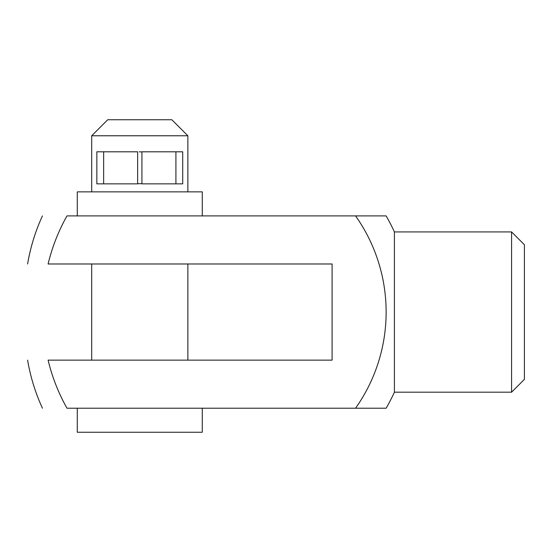 <?xml version="1.0" encoding="UTF-8"?>
<svg xmlns="http://www.w3.org/2000/svg" width="552" height="552" viewBox="0 0 552 552"><rect width="100%" height="100%" fill="white"/><g stroke="black" fill="none" stroke-linecap="round" stroke-linejoin="round"><path stroke-width="0.83" d="M355.571 408.211L66.971 408.211C58.402 392.921 52.116 376.899 48.1 360.139C20.389 360.139 20.389 360.139 48.1 360.139L332.09 360.139L332.09 263.98L48.1 263.98C52.157 247.117 58.443 231.088 66.971 215.901C34.189 215.901 34.189 215.901 66.971 215.901L386.131 215.901A192.31 192.31 0 0 1 394.411 231.93L394.411 392.189A192.31 192.31 0 0 1 386.131 408.211L355.571 408.211A166.545 166.545 0 0 0 355.571 215.901M48.1 263.98C20.389 263.98 20.389 263.98 48.1 263.98M141.919 151.945L139.27 151.807M202.28 408.211L202.28 432.25L77.28 432.25L77.28 408.211M187.859 360.139L187.859 263.98M202.28 215.901L202.28 191.861L77.28 191.861L77.28 215.901M187.859 135.771L91.701 135.771L107.73 119.749L171.831 119.749L187.859 135.771L187.859 191.861M137.641 183.706L141.919 183.706M511.58 392.189L524.4 379.369L524.4 244.75L511.58 231.93L511.58 392.189L394.411 392.189M66.971 408.211C34.189 408.211 34.189 408.211 66.971 408.211M103.645 183.85L137.641 183.85L137.641 151.8L103.645 151.8L103.645 183.85L96.848 183.85L96.848 151.8L103.645 151.8M175.915 183.85L182.712 183.85L182.712 151.8L175.915 151.8L175.915 183.85L141.919 183.85L141.919 151.8L175.915 151.8M91.701 360.139L91.701 263.98M91.701 191.861L91.701 135.771M511.58 231.93L394.411 231.93M42.428 408.211C35.376 392.831 30.436 376.809 27.6 360.139M42.428 215.901C35.376 231.281 30.436 247.31 27.6 263.98"/></g></svg>
